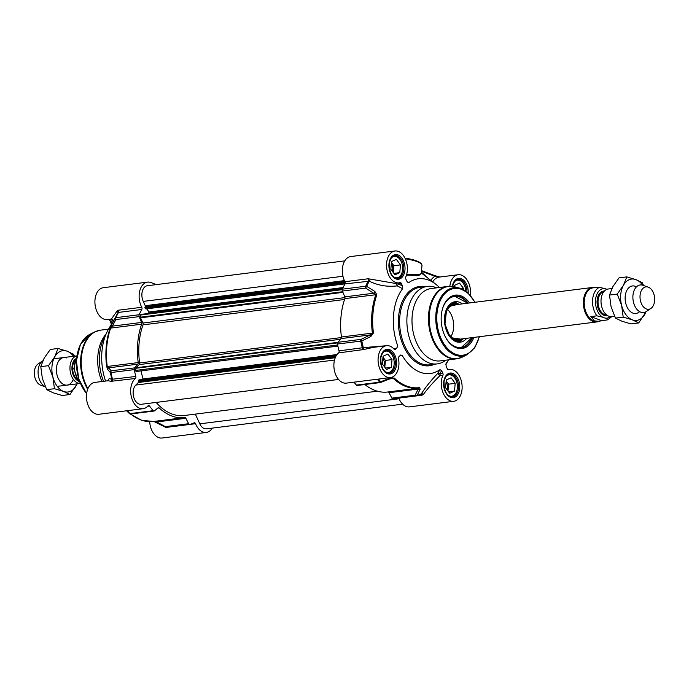 <?xml version="1.0" encoding="UTF-8"?>
<svg xmlns="http://www.w3.org/2000/svg" width="689" height="689" viewBox="0 0 689 689"><rect width="100%" height="100%" fill="white"/><g stroke="black" fill="none" stroke-linecap="round" stroke-linejoin="round"><path stroke-width="1.03" d="M66.609 357.918A13.892 8.931 82.8 0 0 56.679 366.333A13.892 8.931 82.8 0 0 62.053 383.497A13.892 8.931 82.8 0 0 73.31 379.338M73.577 356.299A20.834 13.392 82.8 0 0 67.203 351.209A20.834 13.392 82.8 0 0 54.689 356.902A20.834 13.392 82.8 0 0 52.889 377.021A20.834 13.392 82.8 0 0 63.612 391.438A20.834 13.392 82.8 0 0 76.135 385.754A20.834 13.392 82.8 0 0 77.047 383.859M77.116 383.851L69.951 394.53L63.612 391.438L54.457 388.708L52.889 377.021L48.497 365.678L54.689 356.902L58.04 348.479L67.203 351.209L73.542 354.301L74.455 356.187M58.04 348.479L50.314 349.452L44.13 358.228L40.772 366.651L42.33 378.347L46.723 389.681L53.062 392.773L62.217 395.503L69.951 394.53M48.497 365.678L40.772 366.651M54.457 388.708L46.723 389.681M635.344 286.323A13.892 8.931 82.8 0 0 625.414 301.722A13.892 8.931 82.8 0 0 639.581 311.635M642.682 285.203A20.834 13.392 82.8 0 0 635.938 279.622A20.834 13.392 82.8 0 0 623.424 285.306A20.834 13.392 82.8 0 0 621.624 305.425A20.834 13.392 82.8 0 0 632.347 319.851A20.834 13.392 82.8 0 0 644.87 314.158A20.834 13.392 82.8 0 0 646.015 311.695M646.161 311.6L638.686 322.943L632.347 319.851L623.192 317.112L621.624 305.425L617.232 294.091L623.424 285.306L626.783 276.883L635.938 279.622L642.277 282.705L643.621 285.53M626.783 276.883L619.049 277.856L612.865 286.641L609.507 295.064L611.074 306.751L615.458 318.085L621.797 321.177L630.96 323.916L638.686 322.943M617.232 294.091L609.507 295.064M623.192 317.112L615.458 318.085M337.894 346.102L136.474 371.457A0.87 0.56 -97.2 0 1 135.69 370.415L135.888 368.279A0.87 0.56 -97.2 0 1 136.095 367.745L139.204 364.602A1.74 1.12 82.8 0 0 139.617 362.965A58.686 37.723 -97.2 0 1 143.019 324.863A1.74 1.12 82.8 0 0 142.916 323.029L140.556 317.827A0.87 0.56 -97.2 0 1 140.444 317.181L140.634 315.037A0.87 0.56 -97.2 0 1 141.09 314.391L342.424 289.044M143.062 379.346L141.012 370.906M338.557 379.458L141.193 404.305A10.421 6.692 -97.2 0 1 133.718 397.131A10.421 6.692 -97.2 0 1 135.785 385.073L138.377 382.498A0.87 0.56 82.8 0 0 138.558 381.508L138.446 380.216L139.367 379.82M377.4 391.197L184.247 415.51A58.686 37.723 -97.2 0 1 156.162 402.419M402.634 404.159L206.502 428.842A10.421 6.692 -97.2 0 1 199.819 423.838L195.332 414.115M345.068 283.773L145.801 308.948L144.905 307.88L145.233 306.751A0.87 0.56 82.8 0 0 145.233 305.701L143.252 301.403A10.421 6.692 -97.2 0 1 147.325 285.737L344.776 260.881M148.523 313.452L149.031 311.988L146.723 308.827M611.884 288.536L608.292 288.992A13.892 8.931 82.8 0 0 601.006 301.636A13.892 8.931 82.8 0 0 608.826 316.182A13.892 8.931 82.8 0 0 611.763 316.552L614.545 316.199M602.815 317.25L604.873 318.025C607.087 318.671 607.999 319.283 607.603 319.842L598.603 321.272L594.357 320.902L590.852 316.596L596.915 315.829L602.815 317.25A14.848 9.543 -97.2 0 1 595.554 299.793A14.848 9.543 -97.2 0 1 605.355 288.751L599.464 287.33L595.856 287.787M606.914 289.337L605.355 288.751M601.531 320.609L590.852 316.596M611.918 316.535L607.603 319.842M594.374 287.675L593.108 287.838A16.924 10.878 82.8 0 0 584.22 303.246A16.924 10.878 82.8 0 0 593.763 320.979A16.924 10.878 82.8 0 0 597.337 321.427L598.603 321.272M595.417 287.709A17.363 11.162 82.8 0 0 592.48 287.477A17.363 11.162 82.8 0 0 583.368 303.281A17.363 11.162 82.8 0 0 593.151 321.47A17.363 11.162 82.8 0 0 596.812 321.935A17.363 11.162 82.8 0 0 599.266 321.169M643.104 285.349A13.892 8.931 82.8 0 0 642.958 285.298A13.892 8.931 82.8 0 0 640.167 284.979A13.892 8.931 82.8 0 0 632.881 297.622A13.892 8.931 82.8 0 0 640.71 312.169A13.892 8.931 82.8 0 0 643.638 312.539A13.892 8.931 82.8 0 0 646.265 311.54L650.881 308.457A11.282 7.252 82.8 0 0 654.55 297.26A11.282 7.252 82.8 0 0 648.315 287.175A11.282 7.252 82.8 0 0 648.194 287.132A11.282 7.252 82.8 0 0 640.064 295.426A11.282 7.252 82.8 0 0 646.368 308.973A11.282 7.252 82.8 0 0 650.881 308.457M57.239 386.357L80.372 383.446A13.892 8.931 -97.2 0 1 77.779 383.032A13.892 8.931 -97.2 0 1 69.959 368.744A13.892 8.931 -97.2 0 1 76.901 355.894M79.855 382.188L78.512 381.422L79.399 380.974M45.353 386.813A13.892 8.931 -97.2 0 1 38.179 374.213A13.892 8.931 -97.2 0 1 42.735 360.847A13.892 8.931 -97.2 0 1 42.839 360.786M45.379 386.865L40.806 385.254A11.282 7.252 -97.2 0 1 40.685 385.211A11.282 7.252 -97.2 0 1 34.45 375.135A11.282 7.252 -97.2 0 1 38.119 363.93L42.735 360.847M157.703 408.103L159.159 407.922A1.74 1.12 82.8 0 0 158.436 407.647A1.74 1.12 82.8 0 0 158.022 407.836L154.465 410.859A1.74 1.12 -97.2 0 1 154.052 411.049A1.74 1.12 -97.2 0 1 153.234 410.678A68.581 44.079 -97.2 0 1 149.479 406.019A1.74 1.12 82.8 0 0 148.566 405.528A1.74 1.12 82.8 0 0 148.032 405.838A16.062 10.326 -97.2 0 1 143.105 408.706A16.062 10.326 -97.2 0 1 131.427 397.088A16.062 10.326 -97.2 0 1 135.397 378.485A1.74 1.12 82.8 0 0 135.819 376.461A68.581 44.079 -97.2 0 1 134.26 369.614A1.74 1.12 -97.2 0 1 134.605 367.883L111.299 370.811A1.74 1.593 138 0 0 110.378 372.585L110.963 372.551A1.74 1.12 -97.2 0 1 111.299 370.811L107.243 366.488A60.77 39.058 -97.2 0 1 110.671 328.093L112.41 326.121L115.881 319.55A1.74 1.12 -97.2 0 1 115.855 317.681A1.74 0.913 -156.1 0 0 115.252 318.008A1.74 1.189 28.2 0 0 115.881 319.55L139.178 316.621A1.74 1.12 -97.2 0 1 139.161 314.744A68.581 44.079 -97.2 0 1 141.796 309.482A1.74 1.12 82.8 0 0 141.753 307.277A16.062 10.326 -97.2 0 1 139.66 291.283A16.062 10.326 -97.2 0 1 147.541 282.128A16.062 10.326 -97.2 0 1 150.934 282.559L156.36 284.6M159.159 407.922A60.77 39.058 82.8 0 0 184.506 417.577A60.77 39.058 82.8 0 0 184.773 417.543A1.74 1.12 82.8 0 0 184.773 417.543A1.74 1.12 82.8 0 1 185.849 418.292L188.657 423.709L165.36 426.646L165.386 427.197A1.74 1.74 0 0 0 166.428 427.387A1.74 1.12 -97.2 0 1 165.36 426.646L156.687 421.961L153.802 421.444A60.77 39.058 -97.2 0 1 153.535 421.479A60.77 39.058 -97.2 0 1 130.669 413.986M212.264 428.119A16.062 10.326 -97.2 0 1 206.287 432.451A16.062 10.326 -97.2 0 1 195.538 423.692A1.74 1.12 82.8 0 0 194.376 422.745A1.74 1.12 82.8 0 0 194.16 422.805A68.581 44.079 -97.2 0 1 189.837 424.433A1.74 1.12 -97.2 0 1 189.725 424.458A1.74 1.12 -97.2 0 1 188.657 423.709M139.178 316.621L141.572 322.452L112.41 326.121A1.74 1.18 27.4 0 1 111.764 324.622L110.076 328.395A60.399 38.825 82.8 0 0 106.666 366.557L107.751 369.554L110.378 372.585A68.22 43.846 82.8 0 0 111.894 379.277L109.215 378.614L107.691 380.793M110.076 328.395A1.74 0.818 -160.7 0 1 110.671 328.093L141.641 324.192A1.74 1.12 82.8 0 0 141.572 322.452M141.641 324.192A60.77 39.058 82.8 0 0 138.213 362.586L106.666 366.557M107.751 369.554A1.74 1.602 139.5 0 1 108.681 367.84L137.843 364.162A1.74 1.12 82.8 0 0 138.213 362.586M137.843 364.162L134.605 367.883M149.677 421.677A16.062 10.326 82.8 0 0 162.079 438.015L206.287 432.451M108.009 380.75L94.884 382.404A16.062 10.326 82.8 0 0 86.65 399.629A16.062 10.326 82.8 0 0 98.897 414.27L143.105 408.706M105.563 381.06A47.748 30.686 -97.2 0 1 108.397 329.333L118.491 312.418L141.796 309.482M112.393 319.283A1.74 1.12 -97.2 0 1 112.695 319.756A12262.934 8421.552 -134.7 0 0 110.912 322.745L111.265 324.321M110.912 322.745L109.697 320.127L112.695 319.756A1.74 1.24 -149.3 0 1 113.134 320.221M108.983 319.351A1.74 1.12 -97.2 0 1 109.697 320.127M147.541 282.128L103.333 287.692A16.062 10.326 82.8 0 0 95.099 304.917A16.062 10.326 82.8 0 0 107.346 319.558L111.325 319.059C112.858 319.481 113.461 320.17 113.151 321.134M103.531 381.318A39.066 25.114 -97.2 0 1 105.555 335.319M141.753 307.277L118.448 310.205L117.13 310.946L111.454 318.947M111.764 324.622L115.252 318.008A68.22 43.846 82.8 0 1 117.828 312.849A1.74 1.326 29.7 0 0 117.13 310.946M135.819 376.461L111.894 379.277A1.74 1.654 124.8 0 1 110.843 381.336L135.397 378.485M108.207 380.724L110.843 381.336M126.991 410.739A68.22 43.846 82.8 0 0 129.248 413.426L126.983 411.178A1.74 1.645 135.8 0 0 126.991 411.178L129.325 413.503A1.74 1.74 0 0 0 130.746 413.977A1.74 1.12 -97.2 0 1 129.928 413.607A1.74 0.973 138.4 0 1 129.248 413.426A1.74 1.645 134.1 0 0 129.325 413.503L129.325 413.503A1.74 1.645 134.1 0 0 130.428 413.951M126.604 410.782L127.482 411.617M185.849 418.292L156.687 421.961L156.722 422.512M101.912 381.517A36.457 23.435 -97.2 0 1 106.028 334.148M446.257 379.983L451.071 377.796L455.196 383.351L454.507 391.094L449.693 393.281L445.559 387.726L446.257 379.983M454.507 391.094L448.617 391.834M447.996 390.999L448.599 384.178L446.171 380.914M455.196 383.351L448.599 384.178M447.049 389.733A5.77 3.712 82.8 0 0 446.05 382.223M455.334 378.872A11.282 7.252 82.8 0 0 455.257 378.735A11.282 7.252 82.8 0 0 450.959 374.695A11.282 7.252 82.8 0 0 448.573 374.394A11.282 7.252 82.8 0 0 448.091 374.48M450.907 396.821A11.282 7.252 82.8 0 0 451.398 396.786A11.282 7.252 82.8 0 0 456.79 390.921A11.282 7.252 82.8 0 0 456.833 390.766M445.628 376.909A10.766 6.916 -97.2 0 1 451.312 375.143A10.766 6.916 -97.2 0 1 455.412 379.002A10.766 6.916 -97.2 0 1 456.876 390.629A10.766 6.916 -97.2 0 1 447.919 395.081M383.067 356.239L387.89 354.051L392.015 359.606L391.326 367.349L386.503 369.537L382.378 363.981L383.067 356.239M391.326 367.349L385.427 368.09M384.806 367.254L385.418 360.433L382.989 357.169M392.015 359.606L385.418 360.433M383.868 365.988A5.77 3.712 82.8 0 0 382.869 358.478M392.144 355.128A11.282 7.252 82.8 0 0 392.075 354.99A11.282 7.252 82.8 0 0 387.769 350.951A11.282 7.252 82.8 0 0 385.392 350.649A11.282 7.252 82.8 0 0 384.91 350.735M387.718 373.076A11.282 7.252 82.8 0 0 388.208 373.042A11.282 7.252 82.8 0 0 393.608 367.177A11.282 7.252 82.8 0 0 393.643 367.022M382.447 353.164A10.766 6.916 -97.2 0 1 388.122 351.399A10.766 6.916 -97.2 0 1 392.222 355.257A10.766 6.916 -97.2 0 1 393.686 366.884A10.766 6.916 -97.2 0 1 384.729 371.337M454.551 286.977L454.706 285.272L459.529 283.084L463.654 288.639L463.559 289.716M463.654 288.639L461.785 288.872M455.334 287.158L454.619 286.193M463.783 284.161A11.282 7.252 82.8 0 0 463.714 284.023A11.282 7.252 82.8 0 0 459.408 279.984A11.282 7.252 82.8 0 0 457.031 279.682A11.282 7.252 82.8 0 0 456.549 279.768M454.085 282.197A10.766 6.916 -97.2 0 1 459.761 280.432A10.766 6.916 -97.2 0 1 463.861 284.29A10.766 6.916 -97.2 0 1 465.807 291.128M391.524 261.527L396.339 259.34L400.464 264.895L399.775 272.637L394.961 274.825L390.827 269.27L391.524 261.527M399.775 272.637L393.884 273.378M393.264 272.543L393.867 265.721L391.438 262.449M400.464 264.895L393.867 265.721M392.317 271.277A5.77 3.712 82.8 0 0 391.318 263.766M400.602 260.416A11.282 7.252 82.8 0 0 400.524 260.278A11.282 7.252 82.8 0 0 396.227 256.239A11.282 7.252 82.8 0 0 393.841 255.938A11.282 7.252 82.8 0 0 393.359 256.024M396.175 278.365A11.282 7.252 82.8 0 0 396.666 278.33A11.282 7.252 82.8 0 0 402.057 272.465A11.282 7.252 82.8 0 0 402.1 272.31M390.896 258.453A10.766 6.916 -97.2 0 1 396.58 256.687A10.766 6.916 -97.2 0 1 400.679 260.545A10.766 6.916 -97.2 0 1 402.143 272.164A10.766 6.916 -97.2 0 1 393.186 276.625M398.767 398.139A16.062 10.326 82.8 0 0 409.499 406.872L453.706 401.308A16.062 10.326 -97.2 0 1 443.07 392.816A16.062 10.326 -97.2 0 1 442.915 375.29A1.74 1.12 82.8 0 0 442.863 373.309L439.866 373.688A1.74 1.24 30.7 0 0 437.704 373.429L439.926 375.669A1.74 1.12 82.8 0 0 439.866 373.688A12262.934 8421.552 -134.7 0 0 441.649 370.691L439.978 369.623A11107.61 5795.816 82.1 0 1 437.704 373.429C430.78 380.707 425.32 387.519 421.323 393.875A1.74 1.154 -148.1 0 1 423.442 394.375C427.636 388.579 433.131 382.343 439.926 375.669L442.915 375.29M421.323 393.875L420.669 394.297L421.323 393.875A68.22 43.846 -97.2 0 1 417.095 395.46L420.109 389.311A1.74 1.275 -154.1 0 1 418.223 389.035L415.174 395.193A1.74 1.12 82.8 0 0 416.242 395.942A1.74 1.12 82.8 0 0 416.354 395.917A1.74 1.326 -106.1 0 0 417.095 395.46A1.74 1.275 -153.2 0 1 415.174 395.193L391.869 398.13A1.74 1.12 82.8 0 0 392.945 398.871A1.74 1.12 82.8 0 0 393.049 398.853L416.13 395.942M391.869 398.13L389.061 392.713L418.223 389.035L418.955 388.062A1.74 1.326 -97.8 0 0 418.972 388.062L418.972 388.062A1.74 1.326 -97.8 0 0 419.722 387.606A60.399 38.825 -97.2 0 1 394.254 378.037L390.138 378.054L380.681 381.775A1.74 0.973 138.4 0 1 379.751 382.162A1.74 1.12 82.8 0 0 380.561 382.533A1.74 1.12 82.8 0 0 380.948 382.369M388.045 391.963A1.74 1.12 -97.2 0 1 389.061 392.713M387.985 391.963A60.77 39.058 -97.2 0 1 387.718 391.998A60.77 39.058 -97.2 0 1 364.86 384.514M354 382.162A68.581 44.079 82.8 0 0 356.446 385.099A1.74 1.12 82.8 0 0 357.264 385.47L380.561 382.533A1.74 1.74 0 0 0 380.991 382.421L380.681 381.775A68.22 43.846 -97.2 0 1 378.425 379.088M386.098 345.749L363.327 347.635A68.22 43.846 -97.2 0 1 361.811 340.934L370.906 336.421L370.226 334.914L361.122 339.367A1.74 1.12 82.8 0 0 360.778 341.107L361.811 340.934L361.122 339.367L337.817 342.295A1.74 1.12 82.8 0 0 337.472 344.035A68.581 44.079 82.8 0 0 339.031 350.873A1.74 1.12 -97.2 0 1 338.609 352.906A16.062 10.326 82.8 0 0 334.639 371.5A16.062 10.326 82.8 0 0 346.317 383.127L390.517 377.563A16.062 10.326 -97.2 0 1 378.27 362.922A16.062 10.326 -97.2 0 1 386.512 345.697A16.062 10.326 -97.2 0 1 394.142 349.228A1.74 1.12 82.8 0 0 394.969 349.607A1.74 1.12 82.8 0 0 395.443 349.366L394.461 349.487M337.817 342.295L341.064 338.583L370.226 334.914L373.438 332.976A60.399 38.825 -97.2 0 1 376.849 294.814L374.911 291.499L366.686 286.357A1.74 0.913 -156.1 0 0 365.678 286.236A1.74 1.12 82.8 0 0 365.695 288.105A1.74 0.517 -58.5 0 1 366.686 286.357A68.22 43.846 -97.2 0 1 369.261 281.198C378.244 285.539 387.571 287.089 397.252 285.866A1.74 0.517 118.1 0 0 398.337 283.799A1.74 1.12 82.8 0 0 397.622 283.024M374.911 291.499A1.74 0.508 -58.1 0 0 373.946 293.204L344.784 296.873L342.39 291.042L365.695 288.105L375.824 294.711A60.77 39.058 82.8 0 0 372.396 333.106L341.425 337.007A1.74 1.12 -97.2 0 1 341.064 338.583M341.425 337.007A60.77 39.058 -97.2 0 1 344.853 298.613L375.824 294.711A1.74 0.818 -160.7 0 1 376.849 294.814M344.784 296.873A1.74 1.12 -97.2 0 1 344.853 298.613M401.325 283.42L402.54 286.038A12262.934 8421.552 -134.7 0 0 398.337 283.799L401.325 283.42A1.74 1.12 82.8 0 0 400.214 282.585A1.74 1.12 82.8 0 0 400.094 282.611A16.062 10.326 -97.2 0 1 398.974 282.852A16.062 10.326 -97.2 0 1 386.727 268.202A16.062 10.326 -97.2 0 1 394.961 250.985L350.753 256.549A16.062 10.326 82.8 0 0 342.872 265.704A16.062 10.326 82.8 0 0 344.965 281.698A1.74 1.12 -97.2 0 1 345.008 283.902A68.581 44.079 82.8 0 0 342.373 289.165A1.74 1.12 82.8 0 0 342.39 291.042M439.548 276.952L434.862 275.721M434.458 275.566A0.87 0.629 110.6 0 1 435.035 276.323L439.935 277.021M434.664 275.591A0.87 0.629 110.6 0 1 434.681 275.591L421.53 270.648M405.321 258.831A21.703 5.331 5.1 0 1 421.987 265.558L421.255 273.731L417.276 274.773L406.622 274.601M406.458 275.152L418.869 275.428L421.263 273.688M398.974 282.852L394.995 283.351L368.262 278.761L344.965 281.698M394.961 250.985A16.062 10.326 -97.2 0 1 405.597 259.469A16.062 10.326 -97.2 0 1 405.752 277.004A1.74 1.12 82.8 0 0 405.812 278.976L407.07 281.706L408.689 282.671A47.748 30.686 82.8 0 1 435.801 284.238L421.323 272.982M396.89 283.11A1.74 0.586 -103 0 0 397.252 285.866A11107.61 2698.632 32.5 0 1 402.591 288.708L402.54 286.038M402.591 288.708A47.748 30.686 82.8 0 0 397.536 345.335L397.028 347.799L395.443 349.366M439.978 369.623A47.748 30.686 82.8 0 1 402.195 355.429L400.447 355.214L398.862 356.781A1.74 1.12 82.8 0 0 398.475 358.59A16.062 10.326 -97.2 0 1 390.517 377.563M400.877 354.913L400.447 355.214M441.649 370.691L442.863 373.309M446.016 363.671L446.136 366.255L447.342 368.873A1.74 1.12 82.8 0 0 448.453 369.709A1.74 1.12 82.8 0 0 448.573 369.683A16.062 10.326 -97.2 0 1 449.693 369.442A16.062 10.326 -97.2 0 1 461.94 384.083A16.062 10.326 -97.2 0 1 453.706 401.308M446.076 363.577A47.748 30.686 82.8 0 0 448.548 359.847L445.783 364.679M449.848 286.34A16.062 10.326 -97.2 0 1 458.151 274.73A16.062 10.326 -97.2 0 1 470.415 295.348M439.444 287.494A47.748 30.686 82.8 0 0 435.801 284.238M407.957 282.723L408.689 282.671M436.645 287.847A39.066 25.114 82.8 0 0 435.62 287.434A39.066 25.114 82.8 0 0 427.369 286.391A39.066 25.114 82.8 0 0 406.88 321.944A39.066 25.114 82.8 0 0 428.885 362.862A39.066 25.114 82.8 0 0 437.127 363.904A39.066 25.114 82.8 0 0 445.749 360.201M416.578 395.865L422.056 395.176L423.442 394.375M420.109 389.311L419.722 387.606M391.783 378.27L390.413 378.657L393.341 378.442A60.77 39.058 82.8 0 0 418.688 388.105A60.77 39.058 82.8 0 0 418.955 388.062L387.718 391.998M380.974 382.343L390.413 378.657L390.138 378.054M338.609 352.906L363.895 349.487L363.327 347.635L339.031 350.873M363.895 349.487L373.541 347.325M370.906 336.421L373.438 332.976M345.008 283.902L369.261 281.198A1.74 0.431 -64.9 0 0 370.174 279.088M442.347 309.361A26.044 16.743 -97.2 0 1 454.731 296.072A26.044 16.743 -97.2 0 1 460.226 296.761A26.044 16.743 -97.2 0 1 468.193 303.126M472.533 337.576A26.044 16.743 -97.2 0 1 461.234 347.747A26.044 16.743 -97.2 0 1 455.739 347.058A26.044 16.743 -97.2 0 1 445.947 337.937M469.588 302.953A26.914 17.294 82.8 0 0 460.958 295.839A26.914 17.294 82.8 0 0 442.416 309.111A26.914 17.294 82.8 0 0 446.067 338.161A26.914 17.294 82.8 0 0 473.92 337.403M431.125 288.545A36.457 23.435 82.8 0 0 411.996 321.729A36.457 23.435 82.8 0 0 432.537 359.916A36.457 23.435 82.8 0 0 440.237 360.89L456.695 358.823A36.457 23.435 82.8 0 1 448.995 357.849A36.457 23.435 82.8 0 1 428.455 319.653A36.457 23.435 82.8 0 1 447.583 286.469L431.125 288.545M472.103 337.627L460.975 347.781A26.044 16.743 82.8 0 0 471.999 337.644M467.667 303.194A26.044 16.743 82.8 0 0 462.801 298.458A26.044 16.743 82.8 0 0 454.464 296.106L467.771 303.177M449.237 335.991A18.577 11.937 82.8 0 0 452.354 338.919A18.577 11.937 82.8 0 0 461.88 339.307A18.577 11.937 82.8 0 0 462.552 338.833M458.211 304.383A18.577 11.937 82.8 0 0 457.444 304.09A18.577 11.937 82.8 0 0 446.024 310.438M462.379 303.858A20.403 13.117 82.8 0 0 461.906 303.513A20.403 13.117 82.8 0 0 454.861 301.748A20.403 13.117 82.8 0 0 444.483 318.619A20.403 13.117 82.8 0 0 453.534 340.366A20.403 13.117 82.8 0 0 459.951 342.218A20.403 13.117 82.8 0 0 466.72 338.308M447.437 309.361A17.363 11.162 -97.2 0 1 450.873 336.68M140.556 317.827L342.933 292.351M142.916 323.029L344.965 297.596M143.019 324.863L344.552 299.491M139.617 362.965L341.443 337.558M139.204 364.602L340.461 339.272M136.095 367.745L337.765 342.364M135.888 368.279L337.515 342.898M135.69 370.415L337.662 344.991M143.14 378.95L337.042 354.542M139.281 379.828L336.723 354.973M138.446 380.216L336.516 355.283M138.325 380.647L336.241 355.739M138.558 381.508L335.715 356.695M138.377 382.498L335.267 357.712M135.785 385.073L334.509 360.054M199.819 423.838L399.026 398.767M143.252 301.403L342.967 276.263M145.233 305.701L344.431 280.621M145.233 306.751L344.922 281.612M144.871 307.389L345.155 282.18M144.905 307.88L345.241 282.662M145.62 308.844L345.086 283.739M149.031 311.988L343.113 287.554M149.074 312.479L342.864 288.08M140.634 315.037L342.235 289.664M342.674 291.723L140.444 317.181M606.716 314.985A11.722 7.536 -97.2 0 1 604.632 314.64A11.722 7.536 -97.2 0 1 598.043 302.66A11.722 7.536 -97.2 0 1 603.797 291.757M604.425 291.034A12.411 7.975 82.8 0 0 597.053 301.713A12.411 7.975 82.8 0 0 604.046 315.373A12.411 7.975 82.8 0 0 607.509 315.528M610.42 316.561A14.848 9.543 -97.2 0 1 604.873 318.025M599.464 287.33A16.924 10.878 82.8 0 0 592.626 299.491A16.924 10.878 82.8 0 0 596.915 315.829M77.116 379.501A11.722 7.536 -97.2 0 1 74.722 360.502M75.308 358.935A12.066 7.76 82.8 0 0 72.078 370.484A12.066 7.76 82.8 0 0 78.072 380.871M78.856 381.043A16.924 10.878 -97.2 0 1 76.72 357.135M118.448 310.205A1.74 1.12 -97.2 0 1 118.491 312.418A68.581 44.079 -97.2 0 0 115.855 317.681L139.161 314.744M112.092 381.422A1.74 1.12 -97.2 0 0 112.514 379.389A68.581 44.079 -97.2 0 1 110.963 372.551L134.26 369.614M153.234 410.678L129.928 413.607A68.581 44.079 -97.2 0 1 127.482 410.678M189.613 424.458L166.54 427.369A1.74 1.12 -97.2 0 1 166.428 427.387L189.725 424.458M189.983 424.39L195.538 423.692M147.67 406.243L149.479 406.019M87.942 388.622A36.457 23.435 -97.2 0 1 82.284 351.726A36.457 23.435 -97.2 0 1 100.353 330.177L108.492 329.153M87.684 389.259A36.345 23.357 -97.2 0 1 94.582 331.96L100.353 330.177M86.642 393.548A34.459 22.151 -97.2 0 1 76.565 360.571A34.459 22.151 -97.2 0 1 89.751 334.415L94.582 331.96M449.598 373.998A11.549 7.424 -97.2 0 1 452.036 374.308A11.549 7.424 -97.2 0 1 458.538 386.4A11.549 7.424 -97.2 0 1 452.484 396.916C446.593 396.089 443.794 390.861 444.078 381.232C445.8 375.875 447.643 373.464 449.598 373.998M386.417 350.253A11.549 7.424 -97.2 0 1 388.854 350.563A11.549 7.424 -97.2 0 1 395.357 362.655A11.549 7.424 -97.2 0 1 389.294 373.171C383.403 372.344 380.604 367.116 380.888 357.488C382.619 352.131 384.453 349.719 386.417 350.253M394.866 255.541A11.549 7.424 -97.2 0 1 397.303 255.852A11.549 7.424 -97.2 0 1 403.806 267.943A11.549 7.424 -97.2 0 1 397.751 278.451C391.86 277.633 389.061 272.405 389.345 262.776C391.068 257.419 392.911 255.008 394.866 255.541M452.527 286.564L454.507 281.568L458.047 279.286A11.549 7.424 -97.2 0 1 460.485 279.596A11.549 7.424 -97.2 0 1 466.996 292.033M421.479 271.225L435.035 276.323A17.793 11.437 82.8 0 0 430.849 280.389M420.953 263.715A20.834 5.116 -174.9 0 0 405.003 258.16M389.586 349.642A12.411 7.975 82.8 0 0 381.051 365.024A12.411 7.975 82.8 0 0 394.909 370.226A12.411 7.975 82.8 0 0 389.586 349.642M398.035 254.93A12.411 7.975 82.8 0 0 389.509 270.303A12.411 7.975 82.8 0 0 403.358 275.514A12.411 7.975 82.8 0 0 398.035 254.93M452.768 373.386A12.411 7.975 82.8 0 0 444.241 388.768A12.411 7.975 82.8 0 0 458.09 393.97A12.411 7.975 82.8 0 0 452.768 373.386M424.734 286.719A39.936 25.665 82.8 0 0 398.457 318.757A39.936 25.665 82.8 0 0 420.893 364.705A39.936 25.665 82.8 0 0 434.492 364.24M468.193 293.066A12.411 7.975 82.8 0 0 461.225 278.675A12.411 7.975 82.8 0 0 452.294 286.529M437.127 363.904L429.876 364.817A39.066 25.114 -97.2 0 1 421.625 363.783A39.066 25.114 -97.2 0 1 399.62 322.857A39.066 25.114 -97.2 0 1 420.118 287.304L427.369 286.391M432.787 281.896A16.062 10.326 -97.2 0 1 439.014 277.133L458.151 274.73M422.056 395.176A1.74 1.12 82.8 0 0 420.936 394.229M394.254 378.037A1.74 1.051 133.2 0 1 393.341 378.442L389.862 378.881M377.296 379.226A68.581 44.079 82.8 0 0 379.751 382.162L356.446 385.099M394.013 349.073A12262.934 4162.189 -24.8 0 0 397.028 347.799M361.906 349.978A1.74 1.12 82.8 0 0 362.336 347.945A68.581 44.079 82.8 0 1 360.778 341.107L337.472 344.035M342.373 289.165L365.678 286.236A68.581 44.079 82.8 0 1 368.314 280.966A1.74 1.12 82.8 0 0 368.262 278.761M426.25 276.806A66.049 42.46 82.8 0 0 421.401 272.095M474.842 302.29A33.623 21.609 82.8 0 0 461.544 289.363A33.623 21.609 82.8 0 0 436.981 313.684A33.623 21.609 82.8 0 0 455.748 354.292A33.623 21.609 82.8 0 0 479.174 336.74M461.122 288.613A34.459 22.151 82.8 0 0 458.9 287.95L453.612 286.77A36.345 23.357 82.8 0 0 429.29 315.519A36.345 23.357 82.8 0 0 449.693 357.651A36.345 23.357 82.8 0 0 462.457 357.04L456.695 358.823M475.1 302.256L467.84 292.747L458.9 287.95A34.459 22.151 82.8 0 0 435.836 315.209A34.459 22.151 82.8 0 0 455.188 355.162A34.459 22.151 82.8 0 0 467.288 354.585L462.457 357.04M456.729 304.572A17.88 11.498 82.8 0 0 444.741 316.923A17.88 11.498 82.8 0 0 452.501 338.29A17.88 11.498 82.8 0 0 461.07 339.022M467.633 303.194A25.691 16.519 82.8 0 0 462.991 298.733A25.691 16.519 82.8 0 0 442.321 309.464M445.895 337.851A25.691 16.519 82.8 0 0 452.449 345.155A25.691 16.519 82.8 0 0 471.965 337.644M452.13 337.886A17.371 11.17 82.8 0 0 458.237 339.376M456.135 341.701A19.43 12.488 82.8 0 0 460.295 340.332L461.88 339.307M457.444 304.09L455.653 303.487A19.43 12.488 82.8 0 0 451.286 303.194M458.926 304.288A20.274 13.031 82.8 0 0 458.581 304.047A20.274 13.031 82.8 0 0 453.233 302.178M458.271 342.2A20.274 13.031 82.8 0 0 463.266 338.747M337.903 346.119L136.362 371.492M336.732 354.964L139.324 379.82M345.025 283.868L145.801 308.948M457.496 339.47L596.812 321.935M453.155 305.02L592.48 287.477M648.194 287.132L642.958 285.298M78.512 381.43L73.792 368.804L76.858 356.161M76.901 355.877L53.776 358.788M153.802 421.444L165.386 427.197M130.178 413.96L141.607 420.29L153.535 421.479L184.506 417.577M130.746 413.977L154.052 411.049M86.633 393.652L78.684 378.838L76.401 360.76L80.432 344.44L89.751 334.415M439.987 277.012L434.75 275.626M404.986 258.134L413.848 259.942L419.644 262.302L421.47 263.87L421.987 265.558M392.945 398.871L416.242 395.942A1.74 1.74 0 0 0 416.509 395.891L420.962 394.211M448.057 369.648L449.693 369.442M373.188 347.377L386.512 345.697M453.612 286.77L447.583 286.469M467.288 354.585L474.755 347.721L479.441 336.706M459.666 338.971L452.397 337.911L449.314 334.949L444.965 324.131L446.446 311.213L448.53 307.88L450.58 306.08L455.386 304.969"/></g></svg>
